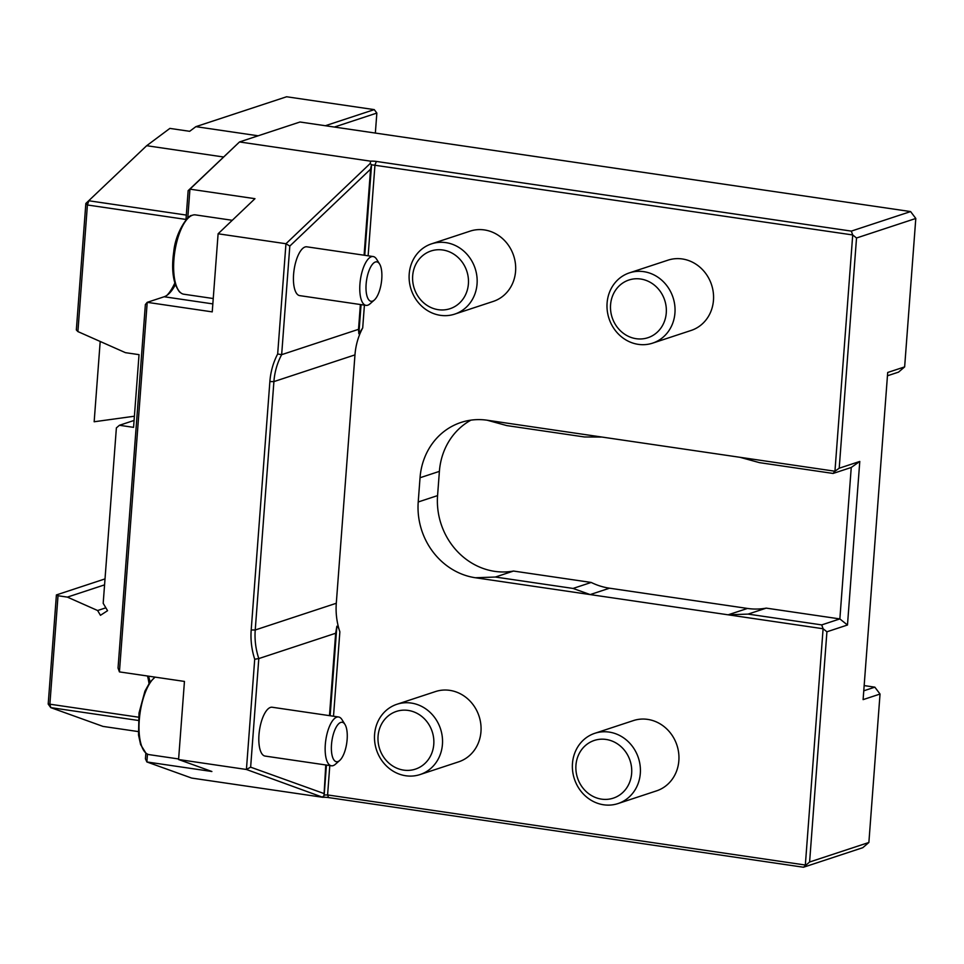 <?xml version="1.0" encoding="UTF-8"?>
<svg xmlns="http://www.w3.org/2000/svg" width="964" height="964" viewBox="0 0 964 964"><rect width="100%" height="100%" fill="white"/><g stroke="black" fill="none" stroke-linecap="round" stroke-linejoin="round"><path stroke-width="1.45" d="M289.815 246.073L285.959 243.735L370.212 163.494L370.634 161.181A5.555 0.952 -175.7 0 1 376.406 161.446L851.32 231.107L852.718 234.951L371.429 164.748L370.562 169.17L289.815 246.073L281.657 354.668A67.829 61.768 -108.2 0 0 273.909 381.599L255.231 629.986A67.829 61.768 -108.2 0 0 258.798 658.581L254.713 659.219A70.914 64.588 71.8 0 1 251.194 629.974L269.872 381.575A70.914 64.588 71.8 0 1 277.668 353.993L285.959 243.735L218.105 233.782L212.237 311.878L147.215 302.335L145.371 304.552L118.042 668.052L119.428 671.896L147.215 302.335L164.157 296.755A46.248 17.388 -81.7 0 0 168.411 294.165A46.248 17.388 -81.7 0 0 175.424 284.669M759.487 462.648L739.966 457.298L834.945 471.227L833.101 473.445L759.487 462.648M602.006 437.066L584.461 436.969L506.763 425.582L487.242 420.232L739.966 457.298M470.962 420.135A67.829 61.768 -108.2 0 0 439.391 471.372L437.572 495.604A67.829 61.768 -108.2 0 0 513.511 571.049L495.376 577.038L573.062 588.438L590.173 594.583L475.397 577.749L495.376 577.038M513.511 571.049L591.209 582.449L573.062 588.438M591.209 582.449A67.829 61.768 -108.2 0 0 609.525 588.197L747.474 608.441A67.829 61.768 -108.2 0 0 766.247 608.127L748.1 614.104L821.714 624.901L823.099 628.745L728.121 614.815L748.1 614.104M364.416 305.118L362.705 327.953L358.861 333.785L358.524 329.327L281.657 354.668L277.668 353.993M370.212 163.494L371.429 164.748M766.247 608.127L839.861 618.924L851.248 467.468L833.101 473.445M851.32 231.107L910.606 211.574L299.985 122.006L239.506 141.949L370.634 161.181M910.606 211.574L915.8 218.467L856.526 238L839.21 468.215L834.945 471.227L852.718 234.951L856.526 238M325.76 764.97L323.976 795.83L324.205 795.011L327.591 794.939L805.338 865.021L823.099 628.745L826.919 631.794L809.603 862.009L868.877 842.476L862.768 847.705L803.494 867.239L328.567 797.577A5.555 0.952 4.3 0 0 322.807 797.3L246.423 769.477L178.581 759.524L184.449 681.428L119.428 671.896M851.248 467.468L859.78 461.443L847.476 625.009L839.861 618.924L821.714 624.901M863.768 690.802L874.842 687.163L880.036 694.044L863.105 699.623L887.699 372.478L904.642 366.898L915.8 218.467M887.458 375.779L898.532 372.128L904.642 366.898M874.842 687.163L864.166 685.585M218.105 233.782L254.966 198.68L189.944 189.149L239.506 141.949L188.149 190.655L189.944 189.149L187.763 218.189M185.944 220.057L188.149 190.655M167.049 295.249A49.333 18.545 98.3 0 0 174.846 282.97M149.01 683.524A49.333 18.545 98.3 0 0 147.492 676.017M148.468 676.15A46.248 17.388 -81.7 0 1 150.047 682.066M145.865 753.041L145.431 758.825L146.877 761.958L191.667 778.069L322.807 797.3M147.468 754.113L146.877 761.958L211.887 771.501L178.581 759.524M362.705 327.953A67.829 61.768 -108.2 0 0 354.969 354.885L336.291 603.271A67.829 61.768 -108.2 0 0 339.858 631.866C338.942 628.444 337.942 626.564 336.87 626.239L335.665 633.252L258.798 658.581L250.64 767.163L246.423 769.477L254.713 659.219M370.562 169.17L364.091 255.219M360.379 304.528L358.524 329.327M366.019 305.359L299.683 295.623A24.666 9.266 -81.7 0 1 294.092 269.872A24.666 9.266 -81.7 0 1 306.841 246.82L373.176 256.545A24.666 9.266 98.3 0 0 360.428 279.608A24.666 9.266 98.3 0 0 366.019 305.359A24.666 9.266 98.3 0 0 367.778 305.19A24.666 9.266 98.3 0 0 370.043 303.805L374.297 300.057A19.931 7.495 98.3 0 0 381.756 279.006A19.931 7.495 98.3 0 0 379.587 264.003A19.931 7.495 98.3 0 0 366.525 280.5A19.931 7.495 98.3 0 0 374.297 300.057M323.976 795.83L322.591 796.854M809.603 862.009L803.494 867.239M859.78 461.443L839.21 468.215M868.877 842.476L880.036 694.044M847.476 625.009L826.919 631.794M487.242 420.232A67.829 61.768 -108.2 0 0 460.997 422.449A67.829 61.768 -108.2 0 0 420.039 477.746L418.219 501.979A67.829 61.768 -108.2 0 0 475.397 577.749M609.525 588.197L590.173 594.583L728.121 614.815L747.474 608.441M594.812 733.303L633.348 720.602A37.006 33.692 71.8 0 1 676.933 745.196A37.006 33.692 71.8 0 1 656.508 790.878L617.972 803.578A37.006 33.692 -108.2 0 0 640.12 765.585A37.006 33.692 -108.2 0 0 609.128 732.086A37.006 33.692 -108.2 0 0 594.812 733.303A37.006 33.692 -108.2 0 0 572.471 763.464A37.006 33.692 -108.2 0 0 617.972 803.578M396.927 704.274L435.463 691.574A37.006 33.692 71.8 0 1 479.048 716.168A37.006 33.692 71.8 0 1 458.623 761.849L420.087 774.55A37.006 33.692 -108.2 0 0 442.247 736.568A37.006 33.692 -108.2 0 0 411.242 703.057A37.006 33.692 -108.2 0 0 396.927 704.274A37.006 33.692 -108.2 0 0 374.586 734.435A37.006 33.692 -108.2 0 0 420.087 774.55M431.547 243.844L470.083 231.143A37.006 33.692 71.8 0 1 513.667 255.737A37.006 33.692 71.8 0 1 493.243 301.419L454.707 314.119A37.006 33.692 -108.2 0 0 476.867 276.126A37.006 33.692 -108.2 0 0 445.862 242.627A37.006 33.692 -108.2 0 0 431.547 243.844A37.006 33.692 -108.2 0 0 409.206 274.005A37.006 33.692 -108.2 0 0 454.707 314.119M629.432 272.86L667.968 260.172A37.006 33.692 71.8 0 1 711.553 284.766A37.006 33.692 71.8 0 1 691.128 330.447L652.592 343.148A37.006 33.692 -108.2 0 0 674.752 305.154A37.006 33.692 -108.2 0 0 643.747 271.655A37.006 33.692 -108.2 0 0 629.432 272.86A37.006 33.692 -108.2 0 0 607.091 303.033A37.006 33.692 -108.2 0 0 652.592 343.148M335.665 633.252L329.471 715.649M250.64 767.163L323.627 793.408M331.399 765.79L265.064 756.065A24.666 9.266 -81.7 0 1 259.473 730.314A24.666 9.266 -81.7 0 1 272.222 707.251L338.557 716.975A24.666 9.266 98.3 0 0 325.808 740.039A24.666 9.266 98.3 0 0 331.399 765.79A24.666 9.266 98.3 0 0 333.158 765.621A24.666 9.266 98.3 0 0 335.424 764.235L339.677 760.488A19.931 7.495 98.3 0 0 347.136 739.448A19.931 7.495 98.3 0 0 344.967 724.434A19.931 7.495 98.3 0 0 331.905 740.93A19.931 7.495 98.3 0 0 339.677 760.488M379.587 264.003L376.599 259.195A24.666 9.266 98.3 0 0 373.176 256.545M640.662 279.018A30.378 27.667 -108.2 0 0 613.176 320.241A30.378 27.667 -108.2 0 0 661.412 327.326A30.378 27.667 -108.2 0 0 640.662 279.018M442.777 249.989A30.378 27.667 -108.2 0 0 415.291 291.224A30.378 27.667 -108.2 0 0 463.539 298.298A30.378 27.667 -108.2 0 0 442.777 249.989M408.158 710.42A30.378 27.667 -108.2 0 0 380.672 751.655A30.378 27.667 -108.2 0 0 428.92 758.728A30.378 27.667 -108.2 0 0 408.158 710.42M606.043 739.448A30.378 27.667 -108.2 0 0 578.557 780.683A30.378 27.667 -108.2 0 0 626.793 787.757A30.378 27.667 -108.2 0 0 606.043 739.448M344.967 724.434L341.979 719.626A24.666 9.266 98.3 0 0 338.557 716.975M155.144 677.138A40.078 15.062 98.3 0 0 139.274 720.168A40.078 15.062 98.3 0 0 145.853 753.029A40.078 15.062 98.3 0 0 149.179 754.643L178.617 758.957M232.276 220.298L195.439 214.888A40.078 15.062 98.3 0 0 191.788 215.49A40.078 15.062 98.3 0 0 174.713 252.363A40.078 15.062 98.3 0 0 180.473 292.598A40.078 15.062 98.3 0 0 183.799 294.213L213.237 298.527M134.406 416.219L94.159 421.762L100.196 341.461M77.891 331.58L76.337 329.953L85.844 203.464L146.673 145.709L85.844 203.464L87.411 204.983L77.891 331.58L125.453 352.667L139.033 354.656L133.562 427.353L119.428 425.281L116.379 427.896L103.184 603.295L107.558 610.694L100.449 615.309L97.629 610.525L67.384 597.114L58.021 595.74L49.875 704.19L48.2 704.082L56.406 594.933L105.016 578.906M48.2 704.082L50.755 707.612L103.015 726.41L138.201 731.568M138.503 717.192L49.875 704.19L50.755 707.612L138.238 720.445M186.317 215.08L88.857 200.777L87.411 204.983L185.992 219.443M325.35 125.73L374.249 109.619L286.609 96.761L195.885 126.658L189.655 131.309L169.869 128.405L146.673 145.709L223.503 156.987M56.406 594.933L58.021 595.74M104.57 584.859L67.384 597.114M105.859 607.814L97.629 610.525M134.08 420.449L119.428 425.281M195.885 126.658L258.159 135.791M374.249 109.619L376.852 113.065L334.375 127.055M375.345 133.068L376.852 113.065M336.291 603.271L255.231 629.986L251.194 629.974M354.969 354.885L273.909 381.599L269.872 381.575M368.127 255.809L374.972 164.88L376.406 161.446M212.839 303.901L164.157 296.755M339.858 631.866L333.508 716.24M329.796 765.561L327.591 794.939L328.567 797.577M336.87 626.239L330.134 715.746M326.435 765.067L324.181 795.047M371.55 164.977L364.754 255.315M361.054 304.624L358.861 333.785M439.391 471.372L420.039 477.746M437.572 495.604L418.219 501.979M145.853 753.029L140.624 744.63L138.527 735.038L139.009 713.047L144.937 691.14L149.818 682.379L155.035 677.114M191.788 215.49C188.908 214.394 175.641 231.203 173.749 251.809C171.881 264.654 172.399 275.475 175.291 284.296C177.605 289.453 179.34 292.225 180.473 292.598"/></g></svg>
